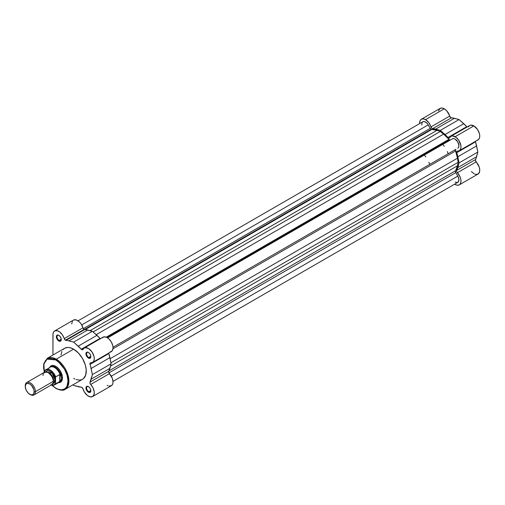 <?xml version="1.0" encoding="UTF-8"?>
<svg xmlns="http://www.w3.org/2000/svg" width="505" height="505" viewBox="0 0 505 505"><rect width="100%" height="100%" fill="white"/><g stroke="black" fill="none" stroke-linecap="round" stroke-linejoin="round"><path stroke-width="0.76" d="M467.239 127.096L459.077 119.552L450.668 117.513L446.792 110.898L444.293 108.809L442.039 108.026L440.133 108.398L421.366 119.23L420.091 120.701L419.642 123.043A8.32 4.804 60 0 1 421.366 119.23A8.32 4.804 60 0 1 425.526 119.647L444.293 108.809A8.32 4.804 -120 0 0 440.133 108.398L438.517 110.948M477.055 140.232L478.532 139.519L479.466 138.01L479.75 135.877L479.352 133.377L477.591 129.57L473.867 125.89A8.32 4.804 -120 0 0 469.707 125.474L450.946 136.312A8.32 4.804 60 0 1 455.106 136.722L473.867 125.89L470.622 125.139L469.341 125.726L468.451 126.9M421.366 119.23L423.272 118.864L425.526 119.647L428.777 122.652L431.901 128.346L440.316 130.385L448.219 137.745L448.97 138.124L449.69 137.739A8.32 4.804 60 0 1 450.946 136.312M448.535 141.078A22.491 12.985 -120 0 0 448.2 140.661A22.491 12.985 -120 0 1 448.535 141.078M442.475 143.963A22.491 12.985 60 0 1 442.809 144.386L442.475 143.963M448.206 153.728L448.206 153.728A22.491 12.985 -120 0 0 447.241 151.538M467.081 126.989A1.799 1.042 -120 0 1 466.74 126.673L447.979 137.505L466.74 126.673A25.635 14.803 -120 0 0 463.76 123.7L444.993 134.532A25.635 14.803 60 0 1 447.979 137.505A1.799 1.042 60 0 0 449.412 138.042A1.799 1.042 60 0 0 449.69 137.739L450.58 136.558L452.606 135.921L456.11 137.398L458.83 140.403L460.869 145.49L460.926 147.839L460.308 149.688L459.089 150.818L456.981 151.184L456.64 151.771L459.083 162.888L456.627 170.892L456.981 172.167L460.093 176.946L460.882 179.704L460.901 182.191L460.15 184.079L458.729 185.114L456.823 185.158L454.639 184.173A8.32 4.804 60 0 0 459.266 184.874L478.027 174.042L479.498 172.072L479.737 169.749L479.201 167.041L475.407 160.356L477.844 152.055L475.388 141.217M471.38 171.555L474.176 173.796M474.889 174.118L476.259 174.427L478.027 174.042A8.32 4.804 -120 0 0 476.165 161.909L457.404 172.742A8.32 4.804 60 0 1 459.266 184.874M475.407 141.406A1.799 1.042 -120 0 0 475.508 141.855L456.747 152.693A1.799 1.042 60 0 1 457 151.178A1.799 1.042 60 0 1 457.404 151.096A8.32 4.804 60 0 0 459.266 150.724A8.32 4.804 60 0 0 460.541 144.051A8.32 4.804 60 0 0 455.106 136.722L473.867 125.89A8.32 4.804 -120 0 1 479.302 133.219A8.32 4.804 -120 0 1 478.027 139.891L459.266 150.724M457.827 156.758L476.594 145.926A25.635 14.803 -120 0 0 475.508 141.855L456.747 152.693A25.635 14.803 60 0 1 457.827 156.758L476.594 145.926L477.844 152.055L459.083 162.888L457.827 156.758M476.594 156.739L477.844 152.055L459.083 162.888L457.827 167.572L476.594 156.739L457.827 167.572A25.635 14.803 60 0 1 456.747 170.387L475.508 159.555A25.635 14.803 -120 0 0 476.594 156.739M475.508 159.555A1.799 1.042 -120 0 0 476.165 161.909L457.404 172.742A1.799 1.042 60 0 1 456.747 170.387L475.508 159.555M449.709 116.081A8.32 4.804 -120 0 0 444.293 108.809L425.526 119.647A8.32 4.804 60 0 1 430.942 126.913L449.709 116.081A1.799 1.042 -120 0 0 451.419 117.823L432.652 128.661A1.799 1.042 60 0 1 430.942 126.913L449.709 116.081M435.632 129.129L454.399 118.296A25.635 14.803 -120 0 0 451.419 117.823L432.652 128.661A25.635 14.803 60 0 1 435.632 129.129L454.399 118.296L459.077 119.552L440.316 130.385L435.632 129.129M463.76 123.7L459.077 119.552L440.316 130.385L444.993 134.532L463.76 123.7M449.488 139.917A1.799 1.042 -120 0 0 450.384 140.011L452.404 138.843L450.195 140.081L449.488 139.917L107.123 337.58L449.488 139.917A1.799 1.042 -120 0 1 448.869 139.374A24.739 14.285 -120 0 0 443.605 134.115L440.316 131.489L93.128 331.937L440.316 131.489L443.605 134.115L96.221 334.676L443.605 134.115L449.488 139.917M431.144 129.324A1.799 1.042 -120 0 0 431.762 129.495L85.219 329.569L431.762 129.495L437.027 130.315A24.739 14.285 -120 0 0 431.762 129.495L431.144 129.324L84.442 329.487L431.144 129.324A1.799 1.042 -120 0 1 430.241 128.377L83.401 328.622L430.241 128.377L431.144 129.324M428.227 124.88A5.397 3.118 -120 0 0 422.83 121.762L424.067 121.522L426.27 122.545L427.647 123.996L430.241 128.377L428.227 124.88L81.747 324.917L428.227 124.88M90.048 330.642L437.027 130.315L440.316 131.489L437.027 130.315L90.048 330.642M106.271 337.17L448.869 139.374L106.271 337.17M107.628 337.895L452.404 138.843L107.628 337.895L452.404 138.843L453.641 138.604L455.106 139.109L457.801 141.956L458.919 145.718L458.628 147.239L457.801 148.192A5.397 3.118 -120 0 0 457.801 141.956A5.397 3.118 -120 0 0 452.404 138.843M113.025 347.244L455.788 149.354A1.799 1.042 -120 0 0 455.573 150.989L112.981 348.785L455.573 150.989L457.492 158.172A24.739 14.285 -120 0 0 455.573 150.989L455.788 149.354L113.025 347.244M110.109 358.733L457.492 158.172L458.123 162.339L110.936 362.786L458.123 162.339L457.492 165.773L458.123 162.339L457.492 158.172L110.109 358.733M110.519 366.1L457.492 165.773L110.519 366.1M455.573 170.74A24.739 14.285 -120 0 0 457.492 165.773L455.573 170.74A1.799 1.042 -120 0 0 455.788 172.615L108.947 372.86L455.788 172.615L457.801 176.112L455.649 172.357L455.573 170.74L109.029 370.815L455.573 170.74M111.321 376.149L457.801 176.112L111.321 376.149M113.025 381.395L457.801 182.343A5.397 3.118 -120 0 0 457.801 176.112L458.849 178.972L458.628 181.39L457.227 182.557L455.106 182.078M421.782 125.139L421.997 122.715L422.83 121.762L78.054 320.82M44.352 372.355L43.903 363.979L47.104 359.131L55.796 359.951C59.369 361.447 67.847 370.569 68.011 381.105C67.847 391.444 59.369 390.782 55.796 388.156A0.631 0.366 120 0 0 55.929 388.446A0.631 0.366 -60 0 1 55.796 388.156L51.876 385.145L55.796 388.156L58.182 389.26L61.553 389.816L64.432 389.008L65.953 387.752L67.083 385.965L68.011 381.105L67.083 375.171L64.432 369.067L60.474 363.72L55.796 359.951A0.631 0.366 -60 0 1 56.244 359.181A0.631 0.366 120 0 0 55.796 359.951L53.416 358.847L50.039 358.291L47.161 359.093L45.646 360.355L44.112 363.209L43.645 365.652L43.645 368.416L44.516 372.936M65.195 389.298L68.813 382.815L66.9 372.065L56.244 359.181A17.902 10.334 60 0 1 67.941 374.956A17.902 10.334 60 0 1 65.195 389.298A17.902 10.334 60 0 1 56.244 388.414A0.631 0.366 -60 0 1 55.929 388.446C60.72 390.485 63.807 390.775 65.195 389.298L82.561 379.274A17.902 10.334 -120 0 0 85.307 364.926A17.902 10.334 -120 0 0 73.61 349.151L56.244 359.181L73.61 349.151L69.936 347.661L67.645 347.434L64.659 348.267L63.087 349.574M58.984 335.427A3.011 1.742 -120 0 0 57.008 336.829A3.011 1.742 -120 0 0 59.136 340.433L58.82 340.982A3.466 2.001 60 0 1 56.371 336.74A3.466 2.001 60 0 1 58.82 335.326L57.886 334.998L56.781 335.408L56.56 337.933L58.34 340.654L60.183 341.292L61.08 340.54L61.225 338.988L60.183 336.589L58.82 335.326A3.466 2.001 60 0 1 61.269 339.568A3.466 2.001 60 0 1 58.82 340.982L59.136 340.433A3.011 1.742 60 0 1 57.172 337.776A3.011 1.742 60 0 1 57.633 335.358A3.011 1.742 60 0 1 58.984 335.427M88.564 386.66A3.011 1.742 -120 0 0 86.589 388.061A3.011 1.742 -120 0 0 88.716 391.665L88.4 392.215A3.466 2.001 60 0 1 85.951 387.973A3.466 2.001 60 0 1 88.4 386.559L86.664 386.388L86.134 386.994L85.995 388.553L87.46 391.457L89.757 392.524L90.799 391.324L90.66 389.608L89.757 387.821L88.4 386.559A3.466 2.001 60 0 1 90.849 390.801A3.466 2.001 60 0 1 88.4 392.215L88.716 391.665A3.011 1.742 60 0 1 86.746 389.008A3.011 1.742 60 0 1 87.207 386.59A3.011 1.742 60 0 1 88.564 386.66M88.564 352.503A3.011 1.742 -120 0 0 86.589 353.904A3.011 1.742 -120 0 0 88.716 357.508L88.4 358.058A3.466 2.001 60 0 1 85.951 353.816A3.466 2.001 60 0 1 88.4 352.402L87.037 352.092L86.361 352.484L86.134 355.009L87.921 357.729L89.757 358.367L90.66 357.622L90.66 355.457L89.757 353.664L88.4 352.402A3.466 2.001 60 0 1 90.849 356.644A3.466 2.001 60 0 1 88.4 358.058L88.716 357.508A3.011 1.742 60 0 1 86.746 354.851A3.011 1.742 60 0 1 87.207 352.44A3.011 1.742 60 0 1 88.564 352.503M51.617 366.081A8.995 5.195 60 0 1 55.96 366.434A8.995 5.195 -120 0 0 51.169 366.396M49.66 367.47A9.444 5.454 60 0 1 55.796 366.34L52.091 365.5L51.074 365.873L49.629 367.539M88.4 396.179A8.32 4.804 60 0 1 82.984 388.907L81.766 387.316L73.61 385.435L72.928 384.835L73.61 385.435L78.288 386.697A25.635 14.803 60 0 0 81.273 387.165A1.799 1.042 60 0 1 82.984 388.907L84.468 392.177L87.542 395.611L90.376 396.924L92.844 396.4L94.164 394.07L94.22 391.785L93.059 387.935L90.698 384.456A1.799 1.042 60 0 1 90.041 382.102L90.004 383.232L90.698 384.456A8.32 4.804 60 0 1 92.56 396.589A8.32 4.804 60 0 1 88.4 396.179M81.81 349.668L83.413 348.747L81.81 349.668L82.984 349.454A1.799 1.042 60 0 1 82.713 349.763A1.799 1.042 60 0 1 81.81 349.668A1.799 1.042 60 0 1 81.273 349.22L81.81 349.668M100.577 338.836L92.377 331.267L84.171 329.367A1.799 1.042 -120 0 0 84.714 329.544L65.947 340.376A1.799 1.042 60 0 1 65.41 340.2L84.171 329.367L83.192 328.275L81.172 324.008L79.399 321.906L76.413 319.987L73.73 319.962M90.831 356.29L88.716 357.508L90.831 356.29M61.25 339.215L59.136 340.433L61.25 339.215M90.831 390.441L88.716 391.665L90.831 390.441M54.66 330.945A8.32 4.804 60 0 1 64.236 338.628L83.003 327.795A1.799 1.042 -120 0 0 84.171 329.367L65.41 340.2A1.799 1.042 60 0 1 64.236 338.628L83.003 327.795A8.32 4.804 -120 0 0 73.427 320.113L54.66 330.945A8.32 4.804 60 0 0 52.937 334.758L52.937 355.034L53.025 333.647L53.694 331.854L54.963 330.794L57.646 330.819L59.653 331.911L62.412 334.84L65.044 339.928L73.61 342.1L81.273 349.22L100.034 338.388A1.799 1.042 -120 0 0 100.381 338.703M84.24 348.027A8.32 4.804 60 0 1 92.56 352.831A8.32 4.804 60 0 1 92.56 362.438L111.321 351.606A8.32 4.804 -120 0 0 111.321 341.999A8.32 4.804 -120 0 0 103.001 337.188L84.24 348.027A8.32 4.804 60 0 0 82.984 349.454L83.697 348.431L85.282 347.667L88.703 348.62L92.024 351.966L94.025 356.492L94.271 359.093L93.728 361.182L92.484 362.476L90.471 362.824L89.934 363.486L92.377 374.603L90.041 382.102L108.802 371.27L111.138 363.77L108.682 352.932M61.913 351.423L61.01 355.065M73.61 378.384L74.847 379.034M76.078 379.533L79.575 380.107L81.64 379.703L83.394 378.693L85.724 375.007L86.204 369.609L85.307 364.926L82.561 358.601L78.452 353.064L73.61 349.151A17.902 10.334 -120 0 0 64.659 348.267L47.293 358.291A17.902 10.334 60 0 1 56.244 359.181L47.293 358.291L43.689 363.796L44.232 372.419M107.161 385.347L108.165 385.826M109.137 386.091L111.611 385.567L112.647 384.185L113.044 382.146L112.369 378.39L109.042 373.05L108.802 371.27A1.799 1.042 -120 0 0 109.459 373.624L90.698 384.456L109.459 373.624A8.32 4.804 -120 0 1 111.321 385.757L92.56 396.589M110.103 351.979L112.154 350.88L113.032 348.261L112.792 345.66L111.321 341.992L108.884 338.893L106.751 337.384L104.043 336.835L102.067 338.06M72.461 321.022L71.704 323.926M58.353 382.651L60.524 382.234L61.351 381.546L62.349 379.337L62.349 376.332L60.524 371.327L58.353 368.404L55.796 366.34A9.444 5.454 60 0 1 62.475 377.91A9.444 5.454 60 0 1 58.428 382.657M60.114 381.894A8.995 5.195 -120 0 0 62.475 377.721A8.995 5.195 60 0 1 60.613 381.66M90.843 390.605A3.011 1.742 60 0 1 90.225 391.811A3.011 1.742 60 0 1 88.716 391.665A3.011 1.742 -120 0 0 90.843 390.605M61.263 339.373A3.011 1.742 60 0 1 60.644 340.578A3.011 1.742 60 0 1 59.136 340.433A3.011 1.742 -120 0 0 61.263 339.373M90.843 356.454A3.011 1.742 60 0 1 90.225 357.66A3.011 1.742 60 0 1 88.716 357.508A3.011 1.742 -120 0 0 90.843 356.454M84.714 329.544L65.947 340.376A25.635 14.803 60 0 1 68.926 340.843L87.693 330.011A25.635 14.803 -120 0 0 84.714 329.544M92.56 362.438A8.32 4.804 60 0 1 90.698 362.811A1.799 1.042 60 0 0 90.294 362.893A1.799 1.042 60 0 0 90.041 364.408A25.635 14.803 60 0 1 91.121 368.48L92.377 374.603L111.138 363.77L109.913 368.353L91.146 379.186A25.635 14.803 60 0 1 90.041 382.102L108.802 371.27A25.635 14.803 -120 0 0 109.913 368.353L91.146 379.186L92.377 374.603L111.138 363.77L109.888 357.641L91.121 368.48L109.888 357.641A25.635 14.803 -120 0 0 108.802 353.576L90.041 364.408L108.802 353.576A1.799 1.042 -120 0 1 108.701 353.121M96.954 335.326L78.193 346.165A25.635 14.803 60 0 1 81.273 349.22L100.034 338.388A25.635 14.803 -120 0 0 96.954 335.326L78.193 346.165L73.61 342.1L92.377 331.267L96.954 335.326M68.926 340.843L73.61 342.1L92.377 331.267L87.693 330.011L68.926 340.843M48.164 384.337L53.252 381.395C53.543 378.788 51.845 375.846 48.164 372.583C44.484 371.598 42.786 372.576 43.076 375.524M47.287 372.166A6.3 3.636 60 0 1 53.574 380.48A6.3 3.636 -120 0 0 48.934 372.665M33.936 394.986L51.762 384.69A7.196 4.154 -120 0 0 53.252 381.395L35.426 391.691A7.196 4.154 60 0 1 33.936 394.986A7.196 4.154 60 0 1 30.022 394.43M29.719 394.272L30.338 394.626A7.196 4.154 -120 0 0 35.426 391.691L34.188 391.691A6.319 3.649 60 0 1 29.719 394.272A6.319 3.649 60 0 1 25.25 386.527L26.001 384.097L27.238 383.383L29.719 383.952L31.43 385.328L33.848 389.519L34.188 391.691L33.437 394.121L32.2 394.834L30.59 394.676L28.009 392.89L26.001 389.828L25.25 386.527A6.319 3.649 60 0 1 29.719 383.952A6.319 3.649 60 0 1 34.188 391.691L35.426 391.691A7.196 4.154 -120 0 0 30.338 382.878A7.196 4.154 -120 0 0 25.25 385.814A7.196 4.154 60 0 1 26.74 382.519A7.196 4.154 60 0 1 32.288 384.45A7.196 4.154 60 0 1 35.426 391.691L53.252 381.395A7.196 4.154 -120 0 0 50.115 374.154A7.196 4.154 -120 0 0 44.566 372.229L26.74 382.519M45.652 371.901L52.116 373.151L55.165 380.297A1.464 0.846 0 0 0 53.574 380.48A1.464 0.846 180 0 1 55.165 380.297L54.774 377.822L53.675 375.278L51.068 372.166L48.126 370.803L46.473 371.124L45.374 372.393M49.086 368.29A8.768 5.063 60 0 1 49.427 367.817A8.768 5.063 60 0 1 54.982 367.81A8.768 5.063 60 0 1 60.164 374.767L61.174 376.402L61.522 378.094L61.174 379.709L59.962 381.37L55.67 383.876L59.741 381.527L59.741 374.508L59.962 381.37L59.962 374.483L55.67 376.863A8.768 5.063 -120 0 0 46.037 369.565A8.768 5.063 -120 0 0 44.857 370.62L44.667 372.172L44.667 371.2L45.601 370.14L48.417 369.729L50.91 370.967L53.265 373.315L55.481 377.443L55.67 383.876A8.768 5.063 60 0 1 54.647 384.842L58.997 382.335A8.768 5.063 -120 0 0 60.164 381.13A8.768 5.063 60 0 1 58.012 382.689L58.656 382.575A8.995 5.195 -120 0 0 61.522 378.094L61.174 376.402L59.962 374.483L59.962 381.37L61.174 379.709L61.522 378.094L62.468 377.544L61.522 378.094A8.995 5.195 60 0 1 59.659 382.209A8.995 5.195 60 0 1 58.548 382.594M55.512 377.159L55.481 383.51L53.94 384.905L50.91 384.715M52.021 383.914L54.306 383.068L55.165 380.297L52.589 383.92M44.857 370.62A8.768 5.063 60 0 1 45.879 369.654A8.768 5.063 60 0 1 55.67 376.863L55.638 376.888M49.78 367.4A8.995 5.195 60 0 1 50.664 366.63A8.995 5.195 60 0 1 57.595 369.041A8.995 5.195 60 0 1 61.522 378.094A8.995 5.195 -120 0 0 56.983 368.435A8.995 5.195 -120 0 0 49.843 367.318L49.427 367.817M44.756 370.746L44.667 371.2A8.503 4.911 60 0 1 50.077 370.417A8.503 4.911 60 0 1 55.481 377.443L55.67 376.863L59.741 374.508L60.164 374.767A8.768 5.063 -120 0 0 50.222 367.141L44.787 370.689M424.03 154.618L424.358 155.035A22.491 12.985 60 0 1 425.778 156.967M428.795 162.187A22.491 12.985 60 0 1 429.761 164.384M444.23 146.317A22.491 12.985 -120 0 0 442.809 144.386M51.358 384.93A8.768 5.063 -120 0 0 54.489 384.93A8.768 5.063 -120 0 0 55.67 383.876L55.481 383.51A8.503 4.911 60 0 1 51.409 384.898M88.716 352.585L88.4 352.402M88.716 386.742L88.4 386.559M59.136 335.509L58.82 335.326M55.929 388.446L51.611 385.075M51.289 384.968L54.647 384.842"/></g></svg>

